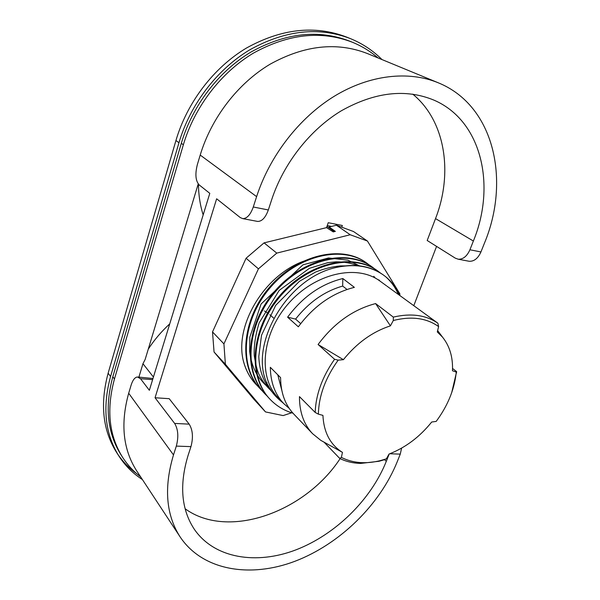 <?xml version="1.0" encoding="UTF-8"?>
<svg xmlns="http://www.w3.org/2000/svg" width="600" height="600" viewBox="0 0 600 600"><rect width="100%" height="100%" fill="white"/><g stroke="black" fill="none" stroke-linecap="round" stroke-linejoin="round"><path stroke-width="0.9" d="M281.798 390.345L277.77 374.798M300.69 323.618L295.597 319.087C308.752 302.325 324.442 291.315 342.668 286.072L347.017 289.447M438.615 326.587C426.585 317.993 411.487 315.968 393.308 320.505L390.42 325.853C372.51 331.71 356.843 342.983 343.403 359.678L338.16 360.142C325.38 377.97 318.788 395.97 318.382 414.15L322.92 415.373C323.782 432.248 330.165 444.51 342.082 452.145L342.457 452.37L341.377 457.395L339.743 458.452C346.035 461.558 352.98 463.215 360.57 463.433L379.08 461.257L384 459.84L386.385 458.835L389.055 454.035C405.435 447.675 419.647 437.002 431.7 422.018L436.178 421.418C447.345 406.335 453.975 390.548 456.053 374.062L456.255 372.053L452.475 370.755C453.053 357.337 449.73 346.125 442.522 337.125L437.303 331.942L438.615 326.587L437.865 323.197L387.075 286.237M295.597 319.087L287.603 317.183L298.335 326.798C313.733 306.053 332.415 292.905 354.375 287.355L342.832 278.535L342.668 286.072M342.832 278.535C321.12 283.897 302.707 296.782 287.603 317.183M339.743 458.452L324.097 442.207L320.805 440.355L312.585 433.695L293.88 414.173C285.142 404.933 280.718 392.752 280.59 377.632L270.33 367.312C270.54 382.26 274.987 394.342 283.688 403.545L289.23 408.42M198.458 184.208C198.555 195.06 200.13 205.298 203.167 214.92M256.92 221.288L257.692 221.438C262.005 221.407 265.545 217.59 268.327 209.962L253.282 206.993L256.612 196.627C269.737 155.947 299.1 117.87 334.305 96.233C369.585 74.722 408.495 70.53 438.225 82.778L367.365 53.535C336.855 41.655 304.418 45.225 270.053 64.23C237.75 83.498 211.417 117.855 200.205 155.07L197.362 164.558C194.947 174.105 195.562 180.892 199.192 184.92L209.79 193.35L149.355 390.293L140.52 378.712L152.618 379.642M389.783 453.757L400.26 454.132L397.252 461.678C379.837 504.893 339.84 544.125 294.99 561.255C250.282 578.235 202.725 570.675 180.172 536.985C165.99 514.928 163.762 487.567 173.49 454.912L176.325 446.1L190.965 446.625C193.38 437.46 192.788 429.967 189.18 424.147L174.637 423.42C178.17 429.285 178.733 436.845 176.325 446.1M140.52 378.712L137.392 376.98C134.835 377.347 132.75 380.04 131.145 385.065L128.685 393.248C120.285 423.623 122.985 449.55 136.785 471.015L180.172 536.985M438.225 82.778C494.603 105.653 510.525 180.922 484.395 243.285L480.938 251.947L469.92 249.772C467.025 256.26 463.132 259.41 458.235 259.215L455.317 258.165L427.192 240.495L435.525 218.603C453.12 173.602 445.748 121.132 412.748 94.14M265.5 411.923L253.95 399.338L214.058 352.005L212.513 331.92L246.075 258.24L264.06 242.873L326.535 227.632L328.245 222.712L342.36 225.487L341.76 227.19L353.49 231.51L367.433 241.035L350.205 234.75L276.772 253.11L258.428 268.845L223.928 343.89L225.382 364.26L265.5 411.923L283.125 415.582L291.668 412.793M189.18 424.147L169.2 398.685L155.047 397.755L216.638 198.788L240.263 217.575L242.76 218.625C247.005 218.58 250.515 214.702 253.282 206.993M469.92 249.772L473.37 241.028C496.118 186.067 482.107 120.78 433.89 100.11C405.66 88.485 374.82 92.04 341.377 110.76C309.923 129.72 283.553 163.47 271.673 199.718L268.327 209.962M185.123 508.763C228.322 540.21 305.355 511.875 340.118 458.632M190.965 446.625L188.108 455.355C179.16 484.935 181.275 509.64 194.452 529.47C214.597 558.525 256.418 565.02 295.957 549.855C335.603 534.555 371.025 499.643 386.295 461.34L389.213 453.975M155.047 397.755L174.637 423.42M152.97 378.502L138.165 377.04M400.26 454.132L401.61 448.125M468.33 261.112L469.222 261.278C474.135 261.487 478.043 258.375 480.938 251.947M436.567 246.382L413.79 305.67M399.795 295.485L399.84 293.752L367.433 241.035M256.35 384.735L255.862 384.225C249.772 377.745 245.55 369.78 243.21 360.322C234.322 323.535 266.775 271.56 307.972 259.808M225.382 364.26L214.058 352.005M223.928 343.89L212.513 331.92M258.428 268.845L246.075 258.24M276.772 253.11L264.06 242.873M350.205 234.75L336.42 225.225L329.115 227.01L335.362 231.39L333.255 231.907L326.535 227.632M336.42 225.225L341.76 227.19M336.353 224.303L335.993 225.33M140.648 476.895C133.703 471.615 127.8 465.27 122.94 457.845C108.99 435.915 106.163 409.635 114.458 378.99L183.345 144.795C194.438 107.205 220.845 72.547 253.462 53.093C288.165 33.907 321.105 30.277 352.282 42.195C361.815 46.095 370.395 51.338 378.038 57.938M352.282 42.195L349.688 41.145C318.57 29.242 285.712 32.843 251.13 51.945C218.632 71.31 192.337 105.825 181.312 143.288L112.823 376.718C104.58 407.272 107.415 433.5 121.35 455.393L122.94 457.845M138.907 377.1L142.958 363.712L145.14 359.49L198.225 183.915M312.585 433.695C303.803 424.403 299.423 412.035 299.452 396.607L315.18 412.433L318.382 414.15M338.16 360.142L334.575 359.272C322.282 376.83 315.817 394.553 315.18 412.433M334.575 359.272L318.09 344.498C334.013 323.13 353.183 309.487 375.608 303.577L393.308 317.108L393.308 320.505M437.865 323.197C425.918 315 411.067 312.975 393.308 317.108M420.27 310.38L420.855 310.822M452.543 368.468L456.638 371.625L456.255 372.053M451.665 392.783L456.638 371.625M386.498 285.81L380.048 281.123C357.045 263.767 314.798 273.142 288.255 303.78C261.472 334.207 257.88 377.332 278.168 397.785L283.688 403.545M398.385 294.457C395.4 287.513 391.14 281.58 385.612 276.675L383.595 275.145C370.005 265.665 353.347 263.303 333.63 268.065C282.368 281.032 244.972 353.767 270.562 389.452C272.88 393.683 277.08 398.197 283.163 402.998M142.417 479.58C133.065 473.572 125.302 465.84 119.13 456.397L116.775 452.745C102.735 430.553 99.855 404.025 108.135 373.17L175.942 140.505C187.028 102.608 213.57 67.68 246.435 48.052C281.407 28.695 314.692 24.997 346.282 36.953L350.145 38.505C362.288 43.447 372.892 50.46 381.952 59.55M119.13 456.397C105.067 434.153 102.21 407.535 110.55 376.545L178.958 142.748C190.148 104.648 216.855 69.51 249.892 49.748C285.045 30.263 318.465 26.513 350.145 38.505M136.56 473.558C129.322 468.33 123.127 462 117.983 454.553M341.377 457.395C352.8 463.17 365.843 464.235 380.513 460.575L386.385 458.835M343.403 359.678L318.09 344.498M375.608 303.577L390.42 325.853M153.42 377.025L142.958 363.712M366.428 262.868L366.21 262.718C341.775 244.56 297.173 254.542 269.43 287.34C241.417 319.913 238.185 366.255 260.19 388.8L260.46 389.085M372.21 267.007L371.692 266.632C347.197 248.445 302.37 258.593 274.38 291.66C246.142 324.525 242.79 371.13 264.84 393.743L265.245 394.17M377.632 270.885L377.265 270.615C352.74 252.405 307.688 262.688 279.457 296.01C250.987 329.115 247.447 376.005 269.513 398.692M382.875 274.642C369.525 265.343 353.108 263.145 333.63 268.065M327.248 225.6L331.493 226.425M169.733 323.88C161.43 331.485 154.275 339.9 148.275 349.125M335.362 231.39L333.555 231.045L326.962 226.41M333.255 231.907L333.555 231.045M385.612 276.675C391.755 281.663 396.412 287.888 399.6 295.343M292.965 413.19C284.077 410.572 276.48 405.975 270.165 399.397C248.055 376.725 251.542 329.79 280.05 296.61C308.303 263.228 353.423 252.877 377.962 271.118L380.7 273.233M267.825 396.728L265.433 394.365C243.36 371.76 246.728 325.095 275.002 292.207C303.007 259.095 347.895 248.925 372.382 267.127L375.112 269.235M263.145 391.77L260.767 389.415C238.748 366.87 241.995 320.475 270.038 287.873C297.817 255.038 342.45 245.04 366.892 263.197L369.562 265.267M258.562 386.925L256.17 384.548C249.968 377.955 245.647 369.885 243.21 360.322M273.54 318.007L269.85 314.715M268.447 313.627L264.517 310.965M263.025 310.087L262.14 309.6M173.49 454.912L128.685 393.248M256.612 196.627L200.205 155.07M435.525 218.603L473.37 241.028M384.525 459.615L386.295 461.34M181.312 143.288L183.345 144.795M112.823 376.718L114.458 378.99M110.55 376.545L108.135 373.17M178.958 142.748L175.942 140.505M280.5 400.215L279.248 399.36M378.892 279.877L379.913 281.025M276.15 395.528L274.868 394.665M373.793 276.337L375.315 278.115M268.845 386.498L268.267 386.175M469.222 261.278L458.235 259.215M257.692 221.438L242.76 218.625M380.513 460.575L379.08 461.257M456.053 374.062L456.533 372.562M442.522 337.125L437.632 330.577M342.082 452.145L320.805 440.355M272.767 392.692C264.03 383.505 259.373 371.43 258.803 356.468L261.517 335.265L275.678 305.362L299.43 281.295L315.585 272.04C323.97 268.725 332.22 266.685 340.35 265.92L345.855 265.89M271.627 391.08C266.295 386.452 262.035 380.775 258.84 374.062C257.04 370.14 255.502 363.93 254.243 355.418C253.815 345.825 255.458 334.965 259.155 322.845L279.202 290.392L309.397 268.32L327.885 262.635L336.06 261.84C344.1 261.772 351.442 263.123 358.087 265.89M270 388.537C258.33 380.175 251.542 367.785 249.63 351.368L249.825 337.147L261.082 304.005L302.955 264.832L328.553 257.97L347.903 260.153L360.038 266.108M268.41 385.665L267.84 385.327M266.993 382.627L266.52 382.388M260.183 388.808L260.76 389.415M264.84 393.743L265.425 394.365M366.218 262.71L366.892 263.197M371.692 266.632L372.382 267.127M377.265 270.615L377.962 271.118M382.92 274.665L383.595 275.145"/></g></svg>
